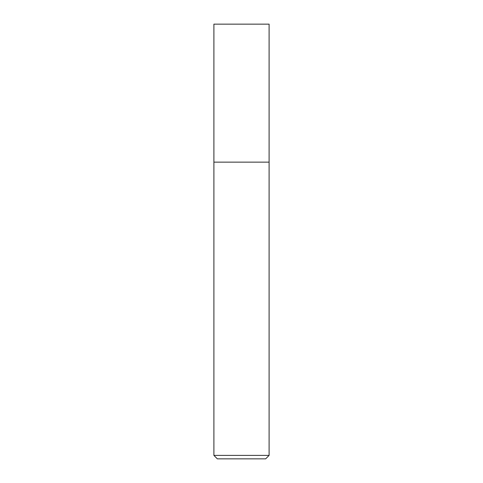 <?xml version="1.0" encoding="UTF-8"?>
<svg xmlns="http://www.w3.org/2000/svg" width="483" height="483" viewBox="0 0 483 483"><rect width="100%" height="100%" fill="white"/><g stroke="black" fill="none" stroke-linecap="round" stroke-linejoin="round"><path stroke-width="0.72" d="M269.097 455.403L269.097 24.15L213.903 24.15L213.903 455.403L217.35 458.85L265.65 458.85L269.097 455.403L213.903 455.403M213.903 162.149L269.097 162.149L213.903 162.149"/></g></svg>
